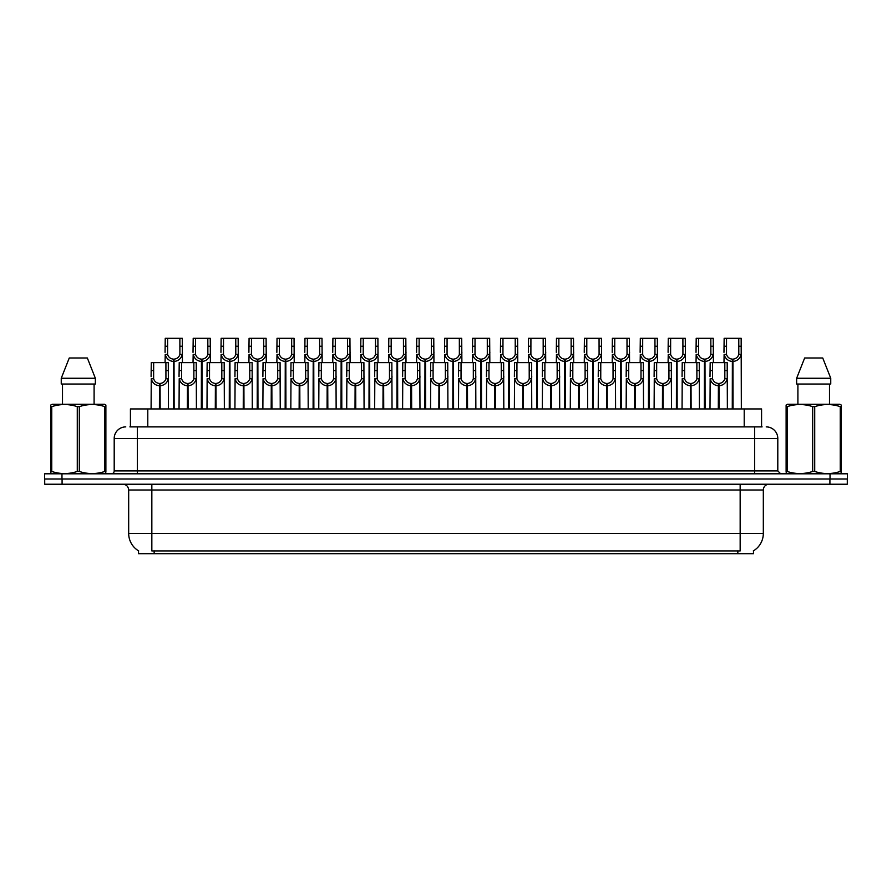 <?xml version="1.0" encoding="UTF-8"?>
<svg xmlns="http://www.w3.org/2000/svg" width="892" height="892" viewBox="0 0 892 892"><rect width="100%" height="100%" fill="white"/><g stroke="black" fill="none" stroke-linecap="round" stroke-linejoin="round"><path stroke-width="1.34" d="M130.422 426.889L130.422 408.937L761.578 408.937L761.578 426.889M753.472 550.821L753.472 553.709L138.528 553.709L138.528 550.821M138.695 550.922A20.271 20.271 0 0 1 128.682 533.438L151.841 533.438L151.841 550.922L740.159 550.922L740.159 533.438L763.318 533.438L763.318 490.009A5.787 5.787 0 0 1 769.116 484.222M128.682 533.438L128.682 490.009C128.337 486.497 126.408 484.557 122.884 484.222M753.305 550.922A20.271 20.271 0 0 0 763.318 533.438M62.083 484.222L847.288 484.222L847.288 479.004L44.712 479.004L44.712 484.222L62.083 484.222L62.083 479.004M847.288 484.222L847.288 479.004M130.165 426.889L762.102 426.889M129.898 426.889L137.368 426.889L137.368 438.474L114.198 438.474L114.198 470.898A2.899 2.899 0 0 1 111.31 473.797M125.783 426.889A11.585 11.585 0 0 0 114.198 438.474M766.217 426.889A11.585 11.585 0 0 1 777.802 438.474L777.802 470.898L780.69 473.797M61.972 473.797L44.6 473.797L44.6 479.004L61.972 479.004L61.972 473.797L830.028 473.797L830.028 479.004L847.4 479.004L847.4 473.797L830.028 473.797M718.305 408.937L718.406 383.46C715.44 383.159 713.477 381.586 712.53 378.743L712.563 362.62L727.192 362.62L727.37 408.937M718.305 385.779C713.99 385.288 711.27 382.947 710.155 378.743L709.999 408.937M709.999 376.669L710.177 362.62L712.563 362.62M718.963 408.937L718.963 383.46C721.94 383.159 723.891 381.586 724.839 378.743L724.817 362.62M718.963 383.46L719.063 408.937M718.406 383.46L718.406 408.937M727.37 376.669L727.214 378.743C726.099 382.947 723.379 385.288 719.063 385.779M732.276 408.937L732.377 359.142C729.411 358.84 727.448 357.268 726.501 354.425L726.534 338.291L741.163 338.291L741.341 408.937M732.276 361.461C727.961 360.97 725.252 358.629 724.126 354.425L723.969 362.62M723.969 352.351L724.148 338.291L726.534 338.291M732.934 408.937L732.934 359.142C735.911 358.84 737.862 357.268 738.81 354.425L738.788 338.291M732.934 359.142L733.034 408.937M732.377 359.142L732.377 408.937M741.341 352.351L741.185 354.425C740.07 358.629 737.349 360.97 733.034 361.461M105.512 473.797L105.88 471.455L104.855 471.455L104.855 406.652C96.381 403.842 87.873 403.842 79.321 406.652L77.281 406.652C68.807 403.842 60.288 403.842 51.747 406.652L50.721 406.652L50.721 405.057L52.071 404.31L50.721 405.057L50.721 472.18M79.321 406.652L79.321 471.455C87.795 474.254 96.314 474.254 104.855 471.455M79.321 471.455L77.281 471.455L77.281 406.652M51.747 406.652L51.747 471.455C60.221 474.254 68.729 474.254 77.281 471.455M51.747 471.455L50.721 471.455L51.089 473.797M105.88 472.18L105.88 405.057L104.531 404.31L105.88 405.057L105.88 406.652L104.855 406.652M104.531 404.31L52.071 404.31M87.338 357.982L95.355 378.253L87.338 357.982L69.264 357.982L61.247 378.253L61.247 384.039L95.355 384.039L95.355 378.253L61.247 378.253L69.264 357.982M62.507 384.039L62.507 404.31M94.095 404.31L94.095 384.039L94.095 404.31M840.911 473.797L841.279 471.455L840.253 471.455L840.253 406.652C831.779 403.842 823.271 403.842 814.719 406.652L812.679 406.652C804.205 403.842 795.686 403.842 787.145 406.652L786.12 406.652L786.12 405.057L787.469 404.31L786.12 405.057L786.12 472.18M814.719 406.652L814.719 471.455C823.193 474.254 831.712 474.254 840.253 471.455M814.719 471.455L812.679 471.455L812.679 406.652M787.145 406.652L787.145 471.455C795.619 474.254 804.127 474.254 812.679 471.455M787.145 471.455L786.12 471.455L786.488 473.797M841.279 412.996L841.279 405.057L839.929 404.31L841.279 405.057L841.279 406.652L840.253 406.652M839.929 404.31L787.469 404.31M822.736 357.982L830.753 378.253L822.736 357.982L804.662 357.982L796.645 378.253L796.645 384.039L830.753 384.039L830.753 378.253L796.645 378.253L804.662 357.982M797.905 384.039L797.905 404.31M829.493 404.31L829.493 384.039M841.279 406.652L841.279 472.18M830.753 378.253L830.753 384.039M690.363 408.937L690.464 383.46C687.487 383.159 685.535 381.586 684.588 378.743L684.61 362.62L699.25 362.62L699.428 408.937M690.363 385.779C686.048 385.288 683.328 382.947 682.213 378.743L682.057 408.937M682.057 376.669L682.235 362.62L684.61 362.62M691.021 408.937L691.021 383.46C693.987 383.159 695.95 381.586 696.897 378.743L696.864 362.62M691.021 383.46L691.122 408.937M690.464 383.46L690.464 408.937M699.428 376.669L699.272 378.743C698.157 382.947 695.437 385.288 691.122 385.779M662.422 408.937L662.522 383.46C659.545 383.159 657.582 381.586 656.646 378.743L656.668 362.62L671.308 362.62L671.486 408.937M662.422 385.779C658.095 385.288 655.386 382.947 654.271 378.743L654.115 408.937M654.115 376.669L654.282 362.62L656.668 362.62M663.068 408.937L663.068 383.46C666.045 383.159 668.008 381.586 668.944 378.743L668.922 362.62M663.068 383.46L663.18 408.937M662.522 383.46L662.522 408.937M671.486 376.669L671.319 378.743C670.204 382.947 667.495 385.288 663.18 385.779M634.468 408.937L634.569 383.46C631.603 383.159 629.641 381.586 628.693 378.743L628.726 362.62L643.355 362.62L643.533 408.937M634.468 385.779C630.153 385.288 627.433 382.947 626.318 378.743L626.162 408.937M626.162 376.669L626.34 362.62L628.726 362.62M635.126 408.937L635.126 383.46C638.103 383.159 640.055 381.586 641.002 378.743L640.98 362.62M635.126 383.46L635.227 408.937M634.569 383.46L634.569 408.937M643.533 376.669L643.377 378.743C642.262 382.947 639.542 385.288 635.227 385.779M606.527 408.937L606.627 383.46C603.65 383.159 601.699 381.586 600.751 378.743L600.784 362.62L615.413 362.62L615.591 408.937M606.527 385.779C602.212 385.288 599.491 382.947 598.376 378.743L598.22 408.937M598.22 376.669L598.398 362.62L600.784 362.62M607.184 408.937L607.184 383.46C610.15 383.159 612.113 381.586 613.06 378.743L613.027 362.62M607.184 383.46L607.285 408.937M606.627 383.46L606.627 408.937M615.591 376.669L615.435 378.743C614.32 382.947 611.6 385.288 607.285 385.779M704.334 408.937L704.435 359.142C701.458 358.84 699.506 357.268 698.559 354.425L698.592 338.291L713.221 338.291L713.399 362.62M704.334 361.461C700.019 360.97 697.299 358.629 696.184 354.425L696.028 362.62M696.028 352.351L696.206 338.291L698.592 338.291M704.992 408.937L704.992 359.142C707.969 358.84 709.921 357.268 710.868 354.425L710.835 338.291M704.992 359.142L705.093 408.937M704.435 359.142L704.435 408.937M713.399 352.351L713.243 354.425C712.128 358.629 709.408 360.97 705.093 361.461M676.392 408.937L676.493 359.142C673.516 358.84 671.553 357.268 670.617 354.425L670.639 338.291L685.279 338.291L685.457 362.62M676.392 361.461C672.077 360.97 669.357 358.629 668.242 354.425L668.086 362.62M668.086 352.351L668.264 338.291L670.639 338.291M677.05 408.937L677.05 359.142C680.016 358.84 681.979 357.268 682.926 354.425L682.893 338.291M677.05 359.142L677.151 408.937M676.493 359.142L676.493 408.937M685.457 352.351L685.301 354.425C684.175 358.629 681.466 360.97 677.151 361.461M648.439 408.937L648.54 359.142C645.574 358.84 643.611 357.268 642.675 354.425L642.697 338.291L657.326 338.291L657.504 362.62M648.439 361.461C644.124 360.97 641.415 358.629 640.3 354.425L640.133 362.62M640.133 352.351L640.311 338.291L642.697 338.291M649.097 408.937L649.097 359.142C652.074 358.84 654.037 357.268 654.973 354.425L654.951 338.291M649.097 359.142L649.198 408.937M648.54 359.142L648.54 408.937M657.504 352.351L657.348 354.425C656.233 358.629 653.524 360.97 649.198 361.461M620.497 408.937L620.598 359.142C617.632 358.84 615.67 357.268 614.722 354.425L614.755 338.291L629.384 338.291L629.562 362.62M620.497 361.461C616.182 360.97 613.462 358.629 612.347 354.425L612.191 362.62M612.191 352.351L612.369 338.291L614.755 338.291M621.155 408.937L621.155 359.142C624.132 358.84 626.084 357.268 627.031 354.425L626.998 338.291M621.155 359.142L621.256 408.937M620.598 359.142L620.598 408.937M629.562 352.351L629.406 354.425C628.291 358.629 625.571 360.97 621.256 361.461M578.585 408.937L578.685 383.46C575.708 383.159 573.746 381.586 572.809 378.743L572.831 362.62L587.471 362.62L587.65 408.937M578.585 385.779C574.27 385.288 571.549 382.947 570.434 378.743L570.278 408.937M570.278 376.669L570.456 362.62L572.831 362.62M579.242 408.937L579.242 383.46C582.208 383.159 584.171 381.586 585.119 378.743L585.085 362.62M579.242 383.46L579.343 408.937M578.685 383.46L578.685 408.937M587.65 376.669L587.493 378.743C586.367 382.947 583.658 385.288 579.343 385.779M550.632 408.937L550.732 383.46C547.766 383.159 545.804 381.586 544.867 378.743L544.889 362.62L559.518 362.62L559.697 408.937M550.632 385.779C546.317 385.288 543.607 382.947 542.492 378.743L542.325 408.937M542.325 376.669L542.503 362.62L544.889 362.62M551.289 408.937L551.289 383.46C554.267 383.159 556.229 381.586 557.165 378.743L557.143 362.62M551.289 383.46L551.39 408.937M550.732 383.46L550.732 408.937M559.697 376.669L559.54 378.743C558.425 382.947 555.705 385.288 551.39 385.779M522.69 408.937L522.79 383.46C519.824 383.159 517.862 381.586 516.914 378.743L516.947 362.62L531.576 362.62L531.755 408.937M522.69 385.779C518.375 385.288 515.654 382.947 514.539 378.743L514.383 408.937M514.383 376.669L514.561 362.62L516.947 362.62M523.348 408.937L523.348 383.46C526.325 383.159 528.276 381.586 529.224 378.743L529.19 362.62M523.348 383.46L523.448 408.937M522.79 383.46L522.79 408.937M531.755 376.669L531.599 378.743C530.484 382.947 527.763 385.288 523.448 385.779M494.748 408.937L494.848 383.46C491.871 383.159 489.92 381.586 488.972 378.743L488.994 362.62L503.634 362.62L503.813 408.937M494.748 385.779C490.433 385.288 487.712 382.947 486.597 378.743L486.441 408.937M486.441 376.669L486.619 362.62L488.994 362.62M495.406 408.937L495.406 383.46C498.372 383.159 500.334 381.586 501.282 378.743L501.248 362.62M495.406 383.46L495.506 408.937M494.848 383.46L494.848 408.937M503.813 376.669L503.657 378.743C502.542 382.947 499.821 385.288 495.506 385.779M592.556 408.937L592.656 359.142C589.679 358.84 587.728 357.268 586.78 354.425L586.802 338.291L601.442 338.291L601.621 362.62M592.556 361.461C588.241 360.97 585.52 358.629 584.405 354.425L584.249 362.62M584.249 352.351L584.427 338.291L586.802 338.291M593.213 408.937L593.213 359.142C596.179 358.84 598.142 357.268 599.089 354.425L599.056 338.291M593.213 359.142L593.314 408.937M592.656 359.142L592.656 408.937M601.621 352.351L601.464 354.425C600.349 358.629 597.629 360.97 593.314 361.461M564.614 408.937L564.714 359.142C561.737 358.84 559.775 357.268 558.838 354.425L558.86 338.291L573.5 338.291L573.679 362.62M564.614 361.461C560.288 360.97 557.578 358.629 556.463 354.425L556.307 362.62M556.307 352.351L556.474 338.291L558.86 338.291M565.26 408.937L565.26 359.142C568.237 358.84 570.2 357.268 571.136 354.425L571.114 338.291M565.26 359.142L565.361 408.937M564.714 359.142L564.714 408.937M573.679 352.351L573.511 354.425C572.396 358.629 569.687 360.97 565.361 361.461M536.661 408.937L536.761 359.142C533.795 358.84 531.833 357.268 530.885 354.425L530.918 338.291L545.547 338.291L545.726 362.62M536.661 361.461C532.346 360.97 529.625 358.629 528.51 354.425L528.354 362.62M528.354 352.351L528.532 338.291L530.918 338.291M537.318 408.937L537.318 359.142C540.296 358.84 542.247 357.268 543.195 354.425L543.172 338.291M537.318 359.142L537.419 408.937M536.761 359.142L536.761 408.937M545.726 352.351L545.57 354.425C544.455 358.629 541.734 360.97 537.419 361.461M508.719 408.937L508.819 359.142C505.842 358.84 503.891 357.268 502.943 354.425L502.977 338.291L517.605 338.291L517.784 362.62M508.719 361.461C504.404 360.97 501.683 358.629 500.568 354.425L500.412 362.62M500.412 352.351L500.59 338.291L502.977 338.291M509.377 408.937L509.377 359.142C512.342 358.84 514.305 357.268 515.253 354.425L515.219 338.291M509.377 359.142L509.477 408.937M508.819 359.142L508.819 408.937M517.784 352.351L517.628 354.425C516.513 358.629 513.792 360.97 509.477 361.461M466.806 408.937L466.906 383.46C463.929 383.159 461.967 381.586 461.03 378.743L461.053 362.62L475.692 362.62L475.86 408.937M466.806 385.779C462.48 385.288 459.77 382.947 458.655 378.743L458.499 408.937M458.499 376.669L458.666 362.62L461.053 362.62M467.453 408.937L467.453 383.46C470.43 383.159 472.392 381.586 473.329 378.743L473.306 362.62M467.453 383.46L467.553 408.937M466.906 383.46L466.906 408.937M475.86 376.669L475.704 378.743C474.589 382.947 471.879 385.288 467.553 385.779M438.853 408.937L438.953 383.46C435.987 383.159 434.025 381.586 433.077 378.743L433.111 362.62L447.739 362.62L447.918 408.937M438.853 385.779C434.538 385.288 431.817 382.947 430.702 378.743L430.546 408.937M430.546 376.669L430.725 362.62L433.111 362.62M439.511 408.937L439.511 383.46C442.488 383.159 444.439 381.586 445.387 378.743L445.364 362.62M439.511 383.46L439.611 408.937M438.953 383.46L438.953 408.937M447.918 376.669L447.762 378.743C446.647 382.947 443.926 385.288 439.611 385.779M410.911 408.937L411.011 383.46C408.034 383.159 406.083 381.586 405.135 378.743L405.169 362.62L419.798 362.62L419.976 408.937M410.911 385.779C406.596 385.288 403.875 382.947 402.76 378.743L402.604 408.937M402.604 376.669L402.783 362.62L405.169 362.62M411.569 408.937L411.569 383.46C414.535 383.159 416.497 381.586 417.445 378.743L417.411 362.62M411.569 383.46L411.669 408.937M411.011 383.46L411.011 408.937M419.976 376.669L419.82 378.743C418.705 382.947 415.984 385.288 411.669 385.779M382.969 408.937L383.069 383.46C380.092 383.159 378.13 381.586 377.193 378.743L377.216 362.62L391.856 362.62L392.034 408.937M382.969 385.779C378.654 385.288 375.933 382.947 374.818 378.743L374.662 408.937M374.662 376.669L374.841 362.62L377.216 362.62M383.627 408.937L383.627 383.46C386.593 383.159 388.555 381.586 389.492 378.743L389.469 362.62M383.627 383.46L383.727 408.937M383.069 383.46L383.069 408.937M392.034 376.669L391.878 378.743C390.752 382.947 388.042 385.288 383.727 385.779M355.016 408.937L355.116 383.46C352.15 383.159 350.188 381.586 349.24 378.743L349.274 362.62L363.903 362.62L364.081 408.937M355.016 385.779C350.701 385.288 347.992 382.947 346.865 378.743L346.709 408.937M346.709 376.669L346.888 362.62L349.274 362.62M355.674 408.937L355.674 383.46C358.651 383.159 360.613 381.586 361.55 378.743L361.528 362.62M355.674 383.46L355.774 408.937M355.116 383.46L355.116 408.937M364.081 376.669L363.925 378.743C362.81 382.947 360.089 385.288 355.774 385.779M327.074 408.937L327.174 383.46C324.209 383.159 322.246 381.586 321.298 378.743L321.332 362.62L335.961 362.62L336.139 408.937M327.074 385.779C322.759 385.288 320.038 382.947 318.923 378.743L318.767 408.937M318.767 376.669L318.946 362.62L321.332 362.62M327.732 408.937L327.732 383.46C330.709 383.159 332.66 381.586 333.608 378.743L333.575 362.62M327.732 383.46L327.832 408.937M327.174 383.46L327.174 408.937M336.139 376.669L335.983 378.743C334.868 382.947 332.147 385.288 327.832 385.779M480.777 408.937L480.877 359.142C477.9 358.84 475.938 357.268 475.001 354.425L475.023 338.291L489.663 338.291L489.842 362.62M480.777 361.461C476.462 360.97 473.741 358.629 472.626 354.425L472.47 362.62M472.47 352.351L472.648 338.291L475.023 338.291M481.435 408.937L481.435 359.142C484.401 358.84 486.363 357.268 487.3 354.425L487.277 338.291M481.435 359.142L481.535 408.937M480.877 359.142L480.877 408.937M489.842 352.351L489.686 354.425C488.56 358.629 485.85 360.97 481.535 361.461M452.824 408.937L452.924 359.142C449.958 358.84 447.996 357.268 447.059 354.425L447.082 338.291L461.71 338.291L461.889 362.62M452.824 361.461C448.509 360.97 445.799 358.629 444.673 354.425L444.517 362.62M444.517 352.351L444.695 338.291L447.082 338.291M453.482 408.937L453.482 359.142C456.459 358.84 458.421 357.268 459.358 354.425L459.335 338.291M453.482 359.142L453.582 408.937M452.924 359.142L452.924 408.937M461.889 352.351L461.733 354.425C460.618 358.629 457.897 360.97 453.582 361.461M424.882 408.937L424.982 359.142C422.016 358.84 420.054 357.268 419.106 354.425L419.14 338.291L433.768 338.291L433.947 362.62M424.882 361.461C420.567 360.97 417.846 358.629 416.731 354.425L416.575 362.62M416.575 352.351L416.754 338.291L419.14 338.291M425.54 408.937L425.54 359.142C428.517 358.84 430.468 357.268 431.416 354.425L431.382 338.291M425.54 359.142L425.64 408.937M424.982 359.142L424.982 408.937M433.947 352.351L433.791 354.425C432.676 358.629 429.955 360.97 425.64 361.461M396.94 408.937L397.04 359.142C394.063 358.84 392.112 357.268 391.164 354.425L391.187 338.291L405.827 338.291L406.005 362.62M396.94 361.461C392.625 360.97 389.904 358.629 388.789 354.425L388.633 362.62M388.633 352.351L388.812 338.291L391.187 338.291M397.598 408.937L397.598 359.142C400.564 358.84 402.526 357.268 403.474 354.425L403.44 338.291M397.598 359.142L397.698 408.937M397.04 359.142L397.04 408.937M406.005 352.351L405.849 354.425C404.734 358.629 402.013 360.97 397.698 361.461M368.998 408.937L369.098 359.142C366.121 358.84 364.159 357.268 363.222 354.425L363.245 338.291L377.885 338.291L378.052 362.62M368.998 361.461C364.672 360.97 361.962 358.629 360.847 354.425L360.68 362.62M360.68 352.351L360.859 338.291L363.245 338.291M369.645 408.937L369.645 359.142C372.622 358.84 374.584 357.268 375.521 354.425L375.499 338.291M369.645 359.142L369.745 408.937M369.098 359.142L369.098 408.937M378.052 352.351L377.896 354.425C376.781 358.629 374.071 360.97 369.745 361.461M341.045 408.937L341.145 359.142C338.18 358.84 336.217 357.268 335.269 354.425L335.303 338.291L349.932 338.291L350.11 362.62M341.045 361.461C336.73 360.97 334.009 358.629 332.894 354.425L332.738 362.62M332.738 352.351L332.917 338.291L335.303 338.291M341.703 408.937L341.703 359.142C344.68 358.84 346.631 357.268 347.579 354.425L347.557 338.291M341.703 359.142L341.803 408.937M341.145 359.142L341.145 408.937M350.11 352.351L349.954 354.425C348.839 358.629 346.118 360.97 341.803 361.461M299.132 408.937L299.233 383.46C296.255 383.159 294.304 381.586 293.357 378.743L293.379 362.62L308.019 362.62L308.197 408.937M299.132 385.779C294.817 385.288 292.097 382.947 290.982 378.743L290.825 408.937M290.825 376.669L291.004 362.62L293.379 362.62M299.79 408.937L299.79 383.46C302.756 383.159 304.718 381.586 305.666 378.743L305.633 362.62M299.79 383.46L299.89 408.937M299.233 383.46L299.233 408.937M308.197 376.669L308.041 378.743C306.926 382.947 304.205 385.288 299.89 385.779M271.179 408.937L271.291 383.46C268.314 383.159 266.351 381.586 265.415 378.743L265.437 362.62L280.077 362.62L280.244 408.937M271.179 385.779C266.864 385.288 264.155 382.947 263.04 378.743L262.872 408.937M262.872 376.669L263.051 362.62L265.437 362.62M271.837 408.937L271.837 383.46C274.814 383.159 276.776 381.586 277.713 378.743L277.691 362.62M271.837 383.46L271.937 408.937M271.291 383.46L271.291 408.937M280.244 376.669L280.088 378.743C278.973 382.947 276.264 385.288 271.937 385.779M243.237 408.937L243.338 383.46C240.372 383.159 238.409 381.586 237.462 378.743L237.495 362.62L252.124 362.62L252.302 408.937M243.237 385.779C238.922 385.288 236.202 382.947 235.087 378.743L234.93 408.937M234.93 376.669L235.109 362.62L237.495 362.62M243.895 408.937L243.895 383.46C246.872 383.159 248.823 381.586 249.771 378.743L249.749 362.62M243.895 383.46L243.995 408.937M243.338 383.46L243.338 408.937M252.302 376.669L252.146 378.743C251.031 382.947 248.31 385.288 243.995 385.779M215.295 408.937L215.396 383.46C212.419 383.159 210.467 381.586 209.52 378.743L209.542 362.62L224.182 362.62L224.36 408.937M215.295 385.779C210.98 385.288 208.26 382.947 207.145 378.743L206.989 408.937M206.989 376.669L207.167 362.62L209.542 362.62M215.953 408.937L215.953 383.46C218.919 383.159 220.881 381.586 221.829 378.743L221.796 362.62M215.953 383.46L216.054 408.937M215.396 383.46L215.396 408.937M224.36 376.669L224.204 378.743C223.089 382.947 220.369 385.288 216.054 385.779M187.353 408.937L187.454 383.46C184.477 383.159 182.514 381.586 181.578 378.743L181.6 362.62L196.24 362.62L196.418 408.937M187.353 385.779C183.027 385.288 180.318 382.947 179.203 378.743L179.047 408.937M179.047 376.669L179.225 362.62L181.6 362.62M188.011 408.937L188.011 383.46C190.977 383.159 192.94 381.586 193.876 378.743L193.854 362.62M188.011 383.46L188.112 408.937M187.454 383.46L187.454 408.937M196.418 376.669L196.251 378.743C195.136 382.947 192.427 385.288 188.112 385.779M159.4 408.937L159.501 383.46C156.535 383.159 154.572 381.586 153.625 378.743L153.658 362.62L168.287 362.62L168.465 408.937M159.4 385.779C155.085 385.288 152.376 382.947 151.25 378.743L151.094 408.937M151.094 376.669L151.272 362.62L153.658 362.62M160.058 408.937L160.058 383.46C163.035 383.159 164.987 381.586 165.934 378.743L165.912 362.62M160.058 383.46L160.159 408.937M159.501 383.46L159.501 408.937M168.465 376.669L168.309 378.743C167.194 382.947 164.474 385.288 160.159 385.779M313.103 408.937L313.203 359.142C310.226 358.84 308.275 357.268 307.327 354.425L307.361 338.291L321.99 338.291L322.168 362.62M313.103 361.461C308.788 360.97 306.067 358.629 304.952 354.425L304.796 362.62M304.796 352.351L304.975 338.291L307.361 338.291M313.761 408.937L313.761 359.142C316.727 358.84 318.689 357.268 319.637 354.425L319.604 338.291M313.761 359.142L313.861 408.937M313.203 359.142L313.203 408.937M322.168 352.351L322.012 354.425C320.897 358.629 318.176 360.97 313.861 361.461M285.161 408.937L285.262 359.142C282.285 358.84 280.322 357.268 279.386 354.425L279.408 338.291L294.048 338.291L294.226 362.62M285.161 361.461C280.846 360.97 278.126 358.629 277.011 354.425L276.855 362.62M276.855 352.351L277.033 338.291L279.408 338.291M285.819 408.937L285.819 359.142C288.785 358.84 290.747 357.268 291.684 354.425L291.662 338.291M285.819 359.142L285.919 408.937M285.262 359.142L285.262 408.937M294.226 352.351L294.059 354.425C292.944 358.629 290.235 360.97 285.919 361.461M257.208 408.937L257.309 359.142C254.343 358.84 252.38 357.268 251.433 354.425L251.466 338.291L266.095 338.291L266.273 362.62M257.208 361.461C252.893 360.97 250.184 358.629 249.058 354.425L248.901 362.62M248.901 352.351L249.08 338.291L251.466 338.291M257.866 408.937L257.866 359.142C260.843 358.84 262.805 357.268 263.742 354.425L263.72 338.291M257.866 359.142L257.966 408.937M257.309 359.142L257.309 408.937M266.273 352.351L266.117 354.425C265.002 358.629 262.281 360.97 257.966 361.461M229.266 408.937L229.367 359.142C226.401 358.84 224.438 357.268 223.491 354.425L223.524 338.291L238.153 338.291L238.331 362.62M229.266 361.461C224.951 360.97 222.231 358.629 221.116 354.425L220.96 362.62M220.96 352.351L221.138 338.291L223.524 338.291M229.924 408.937L229.924 359.142C232.901 358.84 234.852 357.268 235.8 354.425L235.767 338.291M229.924 359.142L230.025 408.937M229.367 359.142L229.367 408.937M238.331 352.351L238.175 354.425C237.06 358.629 234.34 360.97 230.025 361.461M201.324 408.937L201.425 359.142C198.448 358.84 196.496 357.268 195.549 354.425L195.571 338.291L210.211 338.291L210.389 362.62M201.324 361.461C197.009 360.97 194.289 358.629 193.174 354.425L193.018 362.62M193.018 352.351L193.196 338.291L195.571 338.291M201.982 408.937L201.982 359.142C204.948 358.84 206.911 357.268 207.858 354.425L207.825 338.291M201.982 359.142L202.083 408.937M201.425 359.142L201.425 408.937M210.389 352.351L210.233 354.425C209.118 358.629 206.398 360.97 202.083 361.461M173.371 408.937L173.483 359.142C170.506 358.84 168.543 357.268 167.607 354.425L167.629 338.291L182.269 338.291L182.436 362.62M173.371 361.461C169.056 360.97 166.347 358.629 165.232 354.425L165.065 362.62M165.065 352.351L165.243 338.291L167.629 338.291M174.029 408.937L174.029 359.142C177.006 358.84 178.969 357.268 179.905 354.425L179.883 338.291M174.029 359.142L174.13 408.937M173.483 359.142L173.483 408.937M182.436 352.351L182.28 354.425C181.165 358.629 178.456 360.97 174.13 361.461M737.84 553.709L737.84 550.821M154.16 553.709L154.16 550.821M147.793 426.889L147.793 408.937M744.207 426.889L744.207 408.937M740.159 484.222L740.159 490.009L128.682 490.009M763.318 490.009L740.159 490.009L740.159 533.438L151.841 533.438L151.841 484.222M829.917 484.222L829.917 479.004M137.368 473.797L137.368 470.898L777.802 470.898M114.198 470.898L137.368 470.898L137.368 438.474L754.632 438.474L754.632 473.797M777.802 438.474L754.632 438.474L754.632 426.889M712.563 370.559L710.177 370.559M712.53 378.743L710.155 378.743M727.214 378.743L724.839 378.743M727.192 370.559L724.817 370.559M726.534 346.241L724.148 346.241M726.501 354.425L724.126 354.425M741.185 354.425L738.81 354.425M741.163 346.241L738.788 346.241M684.61 370.559L682.235 370.559M684.588 378.743L682.213 378.743M699.272 378.743L696.897 378.743M699.25 370.559L696.864 370.559M656.668 370.559L654.282 370.559M656.646 378.743L654.271 378.743M671.319 378.743L668.944 378.743M671.308 370.559L668.922 370.559M628.726 370.559L626.34 370.559M628.693 378.743L626.318 378.743M643.377 378.743L641.002 378.743M643.355 370.559L640.98 370.559M600.784 370.559L598.398 370.559M600.751 378.743L598.376 378.743M615.435 378.743L613.06 378.743M615.413 370.559L613.027 370.559M698.592 346.241L696.206 346.241M698.559 354.425L696.184 354.425M713.243 354.425L710.868 354.425M713.221 346.241L710.835 346.241M670.639 346.241L668.264 346.241M670.617 354.425L668.242 354.425M685.301 354.425L682.926 354.425M685.279 346.241L682.893 346.241M642.697 346.241L640.311 346.241M642.675 354.425L640.3 354.425M657.348 354.425L654.973 354.425M657.326 346.241L654.951 346.241M614.755 346.241L612.369 346.241M614.722 354.425L612.347 354.425M629.406 354.425L627.031 354.425M629.384 346.241L626.998 346.241M572.831 370.559L570.456 370.559M572.809 378.743L570.434 378.743M587.493 378.743L585.119 378.743M587.471 370.559L585.085 370.559M544.889 370.559L542.503 370.559M544.867 378.743L542.492 378.743M559.54 378.743L557.165 378.743M559.518 370.559L557.143 370.559M516.947 370.559L514.561 370.559M516.914 378.743L514.539 378.743M531.599 378.743L529.224 378.743M531.576 370.559L529.19 370.559M488.994 370.559L486.619 370.559M488.972 378.743L486.597 378.743M503.657 378.743L501.282 378.743M503.634 370.559L501.248 370.559M586.802 346.241L584.427 346.241M586.78 354.425L584.405 354.425M601.464 354.425L599.089 354.425M601.442 346.241L599.056 346.241M558.86 346.241L556.474 346.241M558.838 354.425L556.463 354.425M573.511 354.425L571.136 354.425M573.5 346.241L571.114 346.241M530.918 346.241L528.532 346.241M530.885 354.425L528.51 354.425M545.57 354.425L543.195 354.425M545.547 346.241L543.172 346.241M502.977 346.241L500.59 346.241M502.943 354.425L500.568 354.425M517.628 354.425L515.253 354.425M517.605 346.241L515.219 346.241M461.053 370.559L458.666 370.559M461.03 378.743L458.655 378.743M475.704 378.743L473.329 378.743M475.692 370.559L473.306 370.559M433.111 370.559L430.725 370.559M433.077 378.743L430.702 378.743M447.762 378.743L445.387 378.743M447.739 370.559L445.364 370.559M405.169 370.559L402.783 370.559M405.135 378.743L402.76 378.743M419.82 378.743L417.445 378.743M419.798 370.559L417.411 370.559M377.216 370.559L374.841 370.559M377.193 378.743L374.818 378.743M391.878 378.743L389.492 378.743M391.856 370.559L389.469 370.559M349.274 370.559L346.888 370.559M349.24 378.743L346.865 378.743M363.925 378.743L361.55 378.743M363.903 370.559L361.528 370.559M321.332 370.559L318.946 370.559M321.298 378.743L318.923 378.743M335.983 378.743L333.608 378.743M335.961 370.559L333.575 370.559M475.023 346.241L472.648 346.241M475.001 354.425L472.626 354.425M489.686 354.425L487.3 354.425M489.663 346.241L487.277 346.241M447.082 346.241L444.695 346.241M447.059 354.425L444.673 354.425M461.733 354.425L459.358 354.425M461.71 346.241L459.335 346.241M419.14 346.241L416.754 346.241M419.106 354.425L416.731 354.425M433.791 354.425L431.416 354.425M433.768 346.241L431.382 346.241M391.187 346.241L388.812 346.241M391.164 354.425L388.789 354.425M405.849 354.425L403.474 354.425M405.827 346.241L403.44 346.241M363.245 346.241L360.859 346.241M363.222 354.425L360.847 354.425M377.896 354.425L375.521 354.425M377.885 346.241L375.499 346.241M335.303 346.241L332.917 346.241M335.269 354.425L332.894 354.425M349.954 354.425L347.579 354.425M349.932 346.241L347.557 346.241M293.379 370.559L291.004 370.559M293.357 378.743L290.982 378.743M308.041 378.743L305.666 378.743M308.019 370.559L305.633 370.559M265.437 370.559L263.051 370.559M265.415 378.743L263.04 378.743M280.088 378.743L277.713 378.743M280.077 370.559L277.691 370.559M237.495 370.559L235.109 370.559M237.462 378.743L235.087 378.743M252.146 378.743L249.771 378.743M252.124 370.559L249.749 370.559M209.542 370.559L207.167 370.559M209.52 378.743L207.145 378.743M224.204 378.743L221.829 378.743M224.182 370.559L221.796 370.559M181.6 370.559L179.225 370.559M181.578 378.743L179.203 378.743M196.251 378.743L193.876 378.743M196.24 370.559L193.854 370.559M153.658 370.559L151.272 370.559M153.625 378.743L151.25 378.743M168.309 378.743L165.934 378.743M168.287 370.559L165.912 370.559M307.361 346.241L304.975 346.241M307.327 354.425L304.952 354.425M322.012 354.425L319.637 354.425M321.99 346.241L319.604 346.241M279.408 346.241L277.033 346.241M279.386 354.425L277.011 354.425M294.059 354.425L291.684 354.425M294.048 346.241L291.662 346.241M251.466 346.241L249.08 346.241M251.433 354.425L249.058 354.425M266.117 354.425L263.742 354.425M266.095 346.241L263.72 346.241M223.524 346.241L221.138 346.241M223.491 354.425L221.116 354.425M238.175 354.425L235.8 354.425M238.153 346.241L235.767 346.241M195.571 346.241L193.196 346.241M195.549 354.425L193.174 354.425M210.233 354.425L207.858 354.425M210.211 346.241L207.825 346.241M167.629 346.241L165.243 346.241M167.607 354.425L165.232 354.425M182.28 354.425L179.905 354.425M182.269 346.241L179.883 346.241"/></g></svg>
